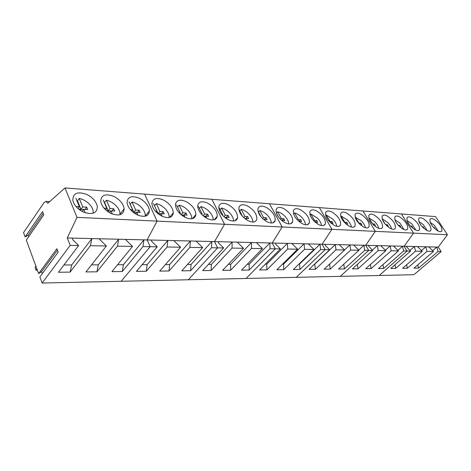 <?xml version="1.0" encoding="UTF-8"?>
<svg xmlns="http://www.w3.org/2000/svg" width="471" height="471" viewBox="0 0 471 471"><rect width="100%" height="100%" fill="white"/><g stroke="black" fill="none" stroke-linecap="round" stroke-linejoin="round"><path stroke-width="0.71" d="M438.189 231.102L434.368 225.326L430.158 222.288M435.069 228.971L434.262 227.452L433.473 227.405M434.262 227.452L433.856 227.811M427.226 230.607L423.352 224.643L418.843 221.464M423.829 228.341L424.194 228.358L423.199 226.81L422.199 226.745M423.199 226.81L422.687 227.257M415.828 230.089L411.907 223.931L407.079 220.616M412.149 227.687L412.702 227.717L411.701 226.139L410.482 226.062M411.701 226.139L411.083 226.692M403.977 229.536L400.009 223.195L394.851 219.745M397.312 224.19L395.357 221.07M399.991 227.01L400.75 227.051L399.744 225.438L398.289 225.35M399.744 225.438L399.014 226.104M391.637 228.959C391.124 226.828 389.788 224.649 387.627 222.424L382.122 218.838M385.343 224.326L382.287 219.374M387.333 226.304L388.322 226.357L387.303 224.714L385.596 224.608M387.303 224.714L386.45 225.497M378.778 228.353C378.313 226.162 376.965 223.925 374.739 221.623L368.864 217.926M374.139 225.568L375.369 225.633L374.345 223.955L372.484 223.843L368.875 217.914M374.345 223.955L373.368 224.867M365.378 227.711C364.954 225.468 363.6 223.16 361.31 220.793L355.093 217.172M360.38 224.802L361.875 224.879L360.845 223.166L358.902 223.048L355.275 216.996M360.845 223.166L359.732 224.22M351.395 227.034C351.025 224.732 349.659 222.365 347.298 219.922L341.086 216.042L340.721 216.401M346.008 224.002L347.792 224.096L346.756 222.347L344.731 222.218L341.086 216.042M346.756 222.347L345.508 223.554M336.789 226.315C336.471 223.96 335.099 221.529 332.673 219.015L326.268 215.047L325.708 215.606M330.995 223.16L333.091 223.272L332.049 221.488L329.93 221.358L326.268 215.047M329.93 221.358L329.517 221.764M332.049 221.488L330.654 222.86M321.522 225.556C321.257 223.148 319.88 220.652 317.395 218.067L310.789 214.005L310.006 214.8M315.7 222.624L315.517 222.3L317.725 222.412L316.677 220.587L314.463 220.452L310.789 214.005M314.463 220.452L313.922 220.999M316.677 220.587L315.123 222.141M305.549 224.755C305.343 222.288 303.96 219.727 301.411 217.072C299.179 214.876 296.901 213.493 294.593 212.916L293.574 213.969M299.703 222.059L299.332 221.394L301.646 221.517L300.598 219.651L298.278 219.51L294.593 212.916M298.278 219.51L297.595 220.204M300.598 219.651L298.885 221.399M288.817 223.908C288.67 221.382 287.292 218.756 284.678 216.036C282.388 213.787 280.039 212.368 277.631 211.773L276.353 213.122L278.608 217.243M282.918 221.429L282.382 220.446L284.808 220.575L283.754 218.668L281.322 218.52L277.631 211.773M282.094 220.746L281.764 220.534M281.322 218.52L280.492 219.386M282.382 220.446L282.064 220.781M283.754 218.668L281.946 220.546M271.278 223.007C271.19 220.422 269.812 217.737 267.139 214.947C264.796 212.645 262.365 211.191 259.845 210.578L258.508 212.027M265.297 220.734L264.608 219.457L267.151 219.592L266.097 217.637L263.548 217.478L259.845 210.578M257.955 210.99L261.252 217.155M264.384 219.698L263.672 219.527M263.548 217.478L262.559 218.532M264.608 219.457L264.166 219.922M266.097 217.637L264.284 219.563M252.862 222.047C252.839 219.404 251.461 216.66 248.735 213.805C246.333 211.45 243.819 209.954 241.187 209.324L239.774 210.878M246.769 219.986L245.95 218.414L248.617 218.556L247.563 216.554L244.891 216.389L241.187 209.324M238.885 209.171L242.365 216.242M245.791 218.585L244.667 218.467M244.891 216.389L243.737 217.649M245.95 218.414L245.379 219.033M247.563 216.554L245.75 218.532M233.516 221.029C233.557 218.326 232.185 215.518 229.395 212.604C226.934 210.19 224.331 208.653 221.576 208.005L220.092 209.683M227.281 219.168L226.333 217.319L229.141 217.467L228.088 215.418L225.273 215.247L221.576 208.005M219.156 207.841L222.854 215.106L222.312 215.076M224.673 217.355L226.221 217.443M225.273 215.247L223.949 216.731M226.333 217.319L225.633 218.097M228.088 215.418L226.386 217.319M213.163 219.945C213.263 217.184 211.897 214.317 209.059 211.344C206.534 208.865 203.825 207.287 200.94 206.616L199.38 208.435M206.745 218.291L205.692 216.165L208.647 216.324L207.599 214.223L204.632 214.04L200.94 206.616M198.391 206.445L202.083 213.893L201.188 213.84M202.083 213.893L201.67 214.37M203.607 216.183L205.58 216.295M201.841 214.17L202.218 214.935M204.632 214.04L203.125 215.771M205.692 216.165L204.856 217.125M207.599 214.223L205.892 216.177M191.715 218.785L191.732 218.65C191.832 215.859 190.467 212.98 187.635 210.013C185.044 207.47 182.23 205.845 179.204 205.156L177.555 207.134M185.085 217.343L183.937 214.953L187.052 215.117L186.01 212.963L182.883 212.768L179.204 205.156M176.519 204.973L180.193 212.615L178.903 212.545M180.193 212.615L179.61 213.31M181.388 214.941L183.825 215.082M180.04 212.792L180.858 214.493M182.883 212.768L181.188 214.776M183.937 214.953L182.96 216.101M186.01 212.963L184.302 214.97M169.095 217.543L169.142 216.996C169.124 214.24 167.753 211.444 165.038 208.612C162.377 205.992 159.451 204.326 156.272 203.613L154.529 205.774M162.212 216.319L160.976 213.669L164.267 213.846L163.225 211.632L159.928 211.432L156.272 203.613M157.738 213.487L158.35 213.975M153.434 203.425L157.084 211.267L155.359 211.167M157.084 211.267L156.325 212.203M158.197 213.651L160.864 213.805M157.037 211.326L158.05 213.504M159.928 211.432L158.168 213.587M160.976 213.669L159.857 215.035M163.225 211.632L161.529 213.699M145.203 216.213L145.262 215.194C145.121 212.503 143.755 209.813 141.17 207.128C138.433 204.438 135.389 202.724 132.045 201.982L130.155 204.249M138.015 215.218L136.708 212.315L140.187 212.503L139.157 210.225L135.666 210.013L132.045 201.982M132.899 212.103L133.699 212.15L134.094 213.016M129.042 201.782L132.663 209.836L130.449 209.713M132.663 209.836L131.715 211.043M130.261 204.273L133.87 212.297L136.596 212.456M135.666 210.013L133.87 212.297M136.708 212.315L135.442 213.911M139.157 210.225L137.467 212.356M119.922 214.776L119.975 213.239C119.711 210.643 118.356 208.082 115.919 205.562C113.105 202.795 109.931 201.029 106.405 200.257L104.315 202.559M112.381 214.034L111.015 210.878L114.706 211.079L113.682 208.741L109.99 208.518L106.405 200.257M106.57 210.631L107.83 210.702L108.377 211.962M103.226 200.045L106.805 208.329L104.05 208.176M106.805 208.329L105.663 209.842M104.639 202.618L108.2 210.867L110.909 211.026M109.99 208.518L108.2 210.867M111.015 210.878L109.613 212.721M113.682 208.741L112.01 210.931M93.14 213.233L93.152 211.12C92.769 208.653 91.439 206.245 89.166 203.902C86.264 201.052 82.955 199.227 79.228 198.432L77.48 200.864L76.92 200.77M85.186 212.757L83.773 209.36L87.688 209.571L86.682 207.163L82.761 206.922L79.228 198.432M78.622 209.071L80.394 209.171L81.071 210.808M75.86 198.203L79.381 206.728L76.025 206.539M79.381 206.728L78.045 208.576M77.48 200.864L80.994 209.354L83.667 209.507M82.761 206.922L80.994 209.354M83.773 209.36L82.231 211.473M86.682 207.163L85.021 209.424M35.772 265.815L35.16 267.94L35.973 270.148L36.897 268.864M35.973 270.148L37.368 270.136M428.769 246.863L406.179 246.309L410.594 251.102L407.103 251.043L379.226 275.482L413.897 274.705L441.162 251.62L438.26 247.098L428.769 246.863L433.473 251.49L426.979 251.379L425.861 246.792L421.504 250.56M426.979 251.379L407.35 268.235L406.62 264.79M441.162 251.62L438.018 251.567L418.542 268.105L417.806 264.855M433.473 251.49L413.938 268.158L418.542 268.105M417.459 246.586L422.257 251.296L402.57 268.287L407.35 268.235M422.257 251.296L415.504 251.184L395.728 268.37L395.01 264.714M410.594 251.102L390.759 268.429L395.728 268.37M438.26 247.098L447.45 234.729L413.556 233.139L401.427 213.964L64.98 187.953L47.836 203.278L45.952 201.394L44.091 202.518L23.55 232.639L25.128 236.919L42.514 211.614L43.762 214.841L26.305 240.11L38.64 273.592L56.873 248.729L58.186 252.12L39.876 276.942L42.125 283.047L70.22 245.367L67.282 237.967L77.009 217.361L64.98 187.953M406.179 246.309L404.136 246.256L413.556 233.139L375.334 231.343L362.976 210.99L375.334 231.343L331.914 229.312L319.367 207.617L331.914 229.312L282.153 226.975L269.489 203.76L282.153 226.975L224.543 224.278L211.879 199.31L224.543 224.278L157.084 221.111L144.597 194.105L157.084 221.111L77.009 217.361M438.018 251.567L436.858 247.063L432.643 250.666M415.504 251.184L414.439 246.51L409.935 250.454M393.473 245.997L368.01 245.367L372.679 250.466L368.728 250.395L340.292 276.353L379.226 275.482L407.103 251.043L404.136 246.256L393.473 245.997L398.466 250.896L391.154 250.778L390.206 245.915L385.384 250.242M447.45 234.729L435.587 216.601L401.427 213.964L413.556 233.139L404.136 246.256L407.103 251.043L403.57 250.984L383.653 268.505L382.947 264.62M411.813 217.89C409.429 216.607 407.839 216.56 407.05 217.743C406.532 221.6 409.122 225.544 414.804 229.589C417.135 230.814 418.69 230.867 419.478 229.748C420.05 225.903 417.494 221.953 411.813 217.89M423.311 218.715C421.045 217.49 419.531 217.419 418.766 218.515C418.26 222.271 420.809 226.168 426.426 230.201C428.634 231.385 430.123 231.455 430.883 230.419C431.442 226.669 428.922 222.771 423.311 218.715M434.374 219.515C432.219 218.332 430.771 218.25 430.041 219.262C429.534 222.93 432.054 226.775 437.6 230.79C439.708 231.932 441.127 232.015 441.857 231.055C442.404 227.399 439.914 223.548 434.374 219.515M391.154 250.778L371.095 268.653L370.412 264.508M398.466 250.896L378.484 268.57L383.653 268.505M380.739 245.685L385.837 250.684L365.72 268.717L371.095 268.653M385.837 250.684L378.219 250.56L358.025 268.806L357.371 264.372M372.679 250.466L352.426 268.87L358.025 268.806M368.01 245.367L365.702 245.314L375.334 231.343L365.702 245.314L353.639 245.014L358.955 250.231L350.665 250.095L349.935 244.926L344.584 249.942M403.57 250.984L402.564 246.221L397.901 250.348M378.219 250.56L377.336 245.597L372.343 250.136M353.639 245.014L324.725 244.302L325.479 245.626L329.665 249.742L325.167 249.665L296.265 277.342L340.292 276.353L368.728 250.395L365.702 245.314L368.728 250.395L364.737 250.331L344.413 268.959L343.801 264.213M374.469 215.194C371.654 213.74 369.806 213.769 368.923 215.288C368.428 219.445 371.124 223.542 377.012 227.587C379.756 228.983 381.569 228.959 382.452 227.528C383.017 223.384 380.356 219.274 374.469 215.194M387.421 216.13C384.766 214.735 383.011 214.735 382.158 216.13C381.651 220.181 384.307 224.231 390.129 228.282C392.72 229.618 394.445 229.624 395.293 228.305C395.87 224.267 393.244 220.21 387.421 216.13M399.855 217.025C397.347 215.694 395.675 215.665 394.851 216.948C394.345 220.899 396.965 224.903 402.717 228.947C405.172 230.225 406.809 230.26 407.627 229.047C408.204 225.109 405.613 221.099 399.855 217.025M350.665 250.095L330.218 269.124L329.659 264.025M358.955 250.231L338.578 269.029L344.413 268.959M339.202 244.661L344.631 249.989L324.136 269.194L330.218 269.124M344.631 249.989L335.97 249.848L315.417 269.294L314.699 263.995M329.665 249.742L309.064 269.371L315.417 269.294M324.725 244.302L322.099 244.237L331.914 229.312L322.099 244.237L308.334 243.901L314.016 249.477L304.543 249.318L304.107 243.795L283.518 264.119L282.529 264.125M364.737 250.331L363.924 245.267L358.755 250.036M335.97 249.848L335.334 244.567L314.934 263.995M308.334 243.901L275.211 243.083L275.971 244.502L280.463 248.912L275.294 248.823L246.074 278.467L296.265 277.342L325.167 249.665L322.099 244.237L325.167 249.665L320.61 249.589L299.95 269.471L299.568 264.054L298.979 264.06M332.179 212.144C328.793 210.466 326.615 210.625 325.638 212.621C325.237 217.096 328.063 221.329 334.127 225.315C337.424 226.922 339.562 226.781 340.539 224.897C341.039 220.44 338.255 216.189 332.179 212.144M346.88 213.204C343.706 211.609 341.652 211.715 340.704 213.534C340.262 217.902 343.041 222.094 349.046 226.109C352.143 227.634 354.163 227.54 355.11 225.827C355.64 221.476 352.903 217.266 346.88 213.204M360.963 214.223C357.984 212.698 356.035 212.762 355.116 214.423C354.645 218.685 357.383 222.83 363.329 226.863C366.244 228.323 368.151 228.27 369.07 226.698C369.623 222.453 366.921 218.297 360.963 214.223M304.543 249.318L283.789 269.659L283.518 264.119M314.016 249.477L293.315 269.547L299.95 269.471M291.82 243.495L297.631 249.2L276.848 269.742L283.789 269.659M297.631 249.2L287.704 249.035L266.88 269.854L266.727 264.184L265.308 264.19M280.463 248.912L259.609 269.936L266.88 269.854M275.211 243.083L272.191 243.012L282.153 226.975L272.191 243.012L256.348 242.618L262.447 248.606L251.514 248.423L251.473 242.5L230.708 264.325L228.305 264.337M320.61 249.589L320.068 244.19L299.568 264.054M287.704 249.035L287.387 243.383L266.727 264.184M256.348 242.618L218.026 241.676L218.785 243.201L223.625 247.952L217.62 247.852L188.323 279.768L246.074 278.467L275.294 248.823L272.191 243.012L275.294 248.823L270.048 248.735L249.165 270.06L249.141 264.255L247.251 264.26M283.889 208.665C279.709 206.698 277.113 207.063 276.083 209.754C275.876 214.535 278.861 218.856 285.037 222.718C289.106 224.59 291.661 224.255 292.703 221.723C293.039 216.954 290.101 212.604 283.889 208.665M300.728 209.878C296.848 208.017 294.399 208.3 293.38 210.731C293.092 215.412 296.024 219.71 302.17 223.625C305.956 225.397 308.358 225.144 309.382 222.854C309.788 218.185 306.904 213.858 300.728 209.878M316.806 211.037C313.186 209.271 310.878 209.489 309.883 211.685C309.529 216.266 312.408 220.534 318.514 224.49C322.04 226.174 324.307 225.98 325.308 223.908C325.767 219.345 322.935 215.053 316.806 211.037M251.514 248.423L230.59 270.272L230.708 264.325M262.447 248.606L241.541 270.148L249.165 270.06M237.272 242.153L243.525 248.288L222.589 270.366L230.59 270.272M243.525 248.288L232.026 248.093L211.085 270.495L211.367 264.402L208.4 264.414M223.625 247.952L202.683 270.595L211.085 270.495M218.026 241.676L214.523 241.594L224.543 224.278L214.523 241.594L196.083 241.134L202.671 247.599L189.907 247.387L190.396 240.999L169.66 264.567L165.392 264.584M270.048 248.735L269.859 242.954L249.141 264.255M232.026 248.093L232.144 242.023L211.367 264.402M196.083 241.134L151.238 240.033L151.986 241.688L157.232 246.833L150.167 246.716L121.177 281.269L188.323 279.768L217.62 247.852L214.523 241.594L217.62 247.852L211.52 247.752L190.59 270.731L191.043 264.484L187.452 264.496M228.229 204.65C222.93 202.324 219.786 203.019 218.803 206.734C218.933 211.744 222.1 216.077 228.3 219.716C233.463 221.918 236.554 221.276 237.578 217.79C237.608 212.768 234.487 208.388 228.229 204.65M247.705 206.057C242.824 203.861 239.874 204.426 238.862 207.752C238.862 212.704 241.964 217.043 248.17 220.769C252.921 222.854 255.824 222.33 256.866 219.203C257.013 214.252 253.957 209.872 247.705 206.057M266.233 207.393C261.729 205.315 258.962 205.774 257.931 208.765C257.82 213.628 260.863 217.967 267.057 221.77C271.449 223.737 274.169 223.319 275.217 220.51C275.464 215.647 272.474 211.273 266.233 207.393M189.907 247.387L169.012 270.984L169.66 264.567M202.671 247.599L181.747 270.837L190.59 270.731M173.805 240.587L180.57 247.228L159.698 271.09L169.012 270.984M180.57 247.228L167.099 247.004L146.281 271.243L147.14 264.655L142.112 264.678M157.232 246.833L136.455 271.355L146.281 271.243M151.238 240.033L147.117 239.933L157.084 221.111L147.117 239.933L125.392 239.398L132.545 246.421L117.462 246.168L118.674 239.233L98.286 264.849L91.509 264.873M211.52 247.752L211.815 241.523L191.043 264.484M167.099 247.004L167.8 240.44L147.14 264.655M42.125 283.047L121.177 281.269L150.167 246.716L147.117 239.933L150.167 246.716L142.99 246.598L122.283 271.52L123.384 264.749L117.526 264.773M163.378 199.975C156.443 197.202 152.616 198.421 151.898 203.613C152.533 208.694 155.895 212.892 161.977 216.207C168.724 218.821 172.504 217.69 173.31 212.81C172.857 207.693 169.548 203.413 163.378 199.975M186.157 201.617C179.834 199.003 176.254 200.022 175.406 204.661C175.86 209.748 179.157 214.005 185.297 217.443C191.45 219.91 194.976 218.968 195.889 214.611C195.618 209.501 192.374 205.168 186.157 201.617M207.74 203.172C201.965 200.711 198.609 201.553 197.679 205.703C197.961 210.761 201.194 215.064 207.37 218.609C212.998 220.94 216.301 220.157 217.278 216.266C217.166 211.191 213.987 206.822 207.74 203.172M125.392 239.398L67.282 237.967M117.462 246.168L96.926 271.814L98.286 264.849M132.545 246.421L111.904 271.637L122.283 271.52M99.034 238.75L106.399 245.98L85.94 271.938L96.926 271.814M106.399 245.98L90.397 245.709L70.079 272.12L71.727 264.949L63.932 264.985M72.198 238.09L72.917 239.892L78.645 245.515L58.439 272.256L70.079 272.12M78.645 245.515L70.22 245.367M142.99 246.598L143.932 239.851L123.384 264.749M90.397 245.709L91.904 238.573L71.727 264.949M38.64 273.592L41.631 271.626L42.361 273.58M25.128 236.919L28.113 235.176L28.672 236.678M86.841 194.458C77.521 191.173 72.846 193.157 72.828 200.41C74.094 205.274 77.621 209.153 83.408 212.05C92.487 215.129 97.12 213.263 97.314 206.451C96.243 201.5 92.758 197.502 86.841 194.458M113.841 196.401C105.416 193.293 101.047 194.994 100.729 201.494C101.777 206.463 105.257 210.472 111.162 213.522C119.363 216.442 123.69 214.847 124.144 208.747C123.296 203.702 119.858 199.586 113.841 196.401M139.31 198.238C131.68 195.3 127.588 196.743 127.04 202.559C127.882 207.605 131.303 211.72 137.302 214.906C144.732 217.667 148.777 216.319 149.437 210.861C148.789 205.762 145.415 201.553 139.31 198.238M41.631 271.626L57.421 250.148M28.113 235.176L43.179 213.322M418.772 230.372L419.478 229.748M430.247 230.973L430.883 230.419M441.28 231.549L441.857 231.055M381.475 228.429L382.452 227.528M394.415 229.106L395.293 228.305M406.838 229.754L407.627 229.047M339.167 226.227L340.539 224.897M353.886 226.993L355.11 225.827M367.975 227.723L369.07 226.698M290.754 223.719L292.703 221.723M307.651 224.596L309.382 222.854M323.771 225.426L325.308 223.908M234.805 220.84L237.578 217.79M273.027 222.807L275.217 220.51M169.419 217.478L173.31 212.81M192.404 218.662L195.889 214.611M214.17 219.78L217.278 216.266M45.952 201.394L49.691 201.623M119.993 214.105L124.144 208.747M145.221 216.101L149.437 210.861"/></g></svg>
